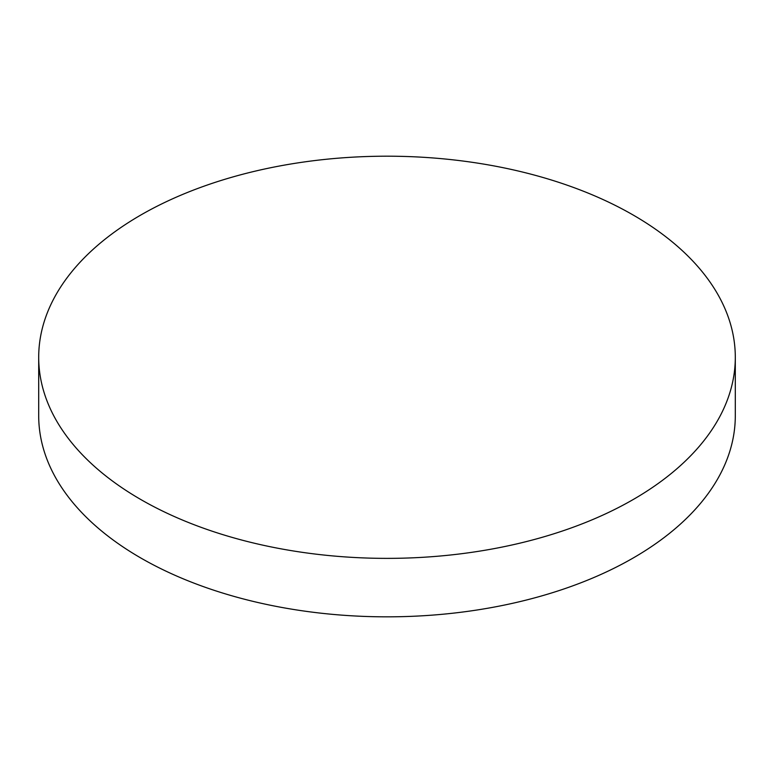 <?xml version="1.0" encoding="UTF-8"?>
<svg xmlns="http://www.w3.org/2000/svg" width="774" height="774" viewBox="0 0 774 774"><rect width="100%" height="100%" fill="white"/><g stroke="black" fill="none" stroke-linecap="round" stroke-linejoin="round"><path stroke-width="1.16" d="M735.3 357.278L735.3 415.754A348.3 201.085 180 0 1 633.287 557.938A348.3 201.085 180 0 1 140.713 557.938A348.3 201.085 180 0 1 38.7 415.754L38.7 357.278A348.3 201.085 180 0 1 253.708 171.499A348.3 201.085 180 0 1 633.287 215.095A348.3 201.085 180 0 1 735.3 357.278A348.3 201.085 180 0 1 520.292 543.067A348.3 201.085 180 0 1 140.713 499.472A348.3 201.085 180 0 1 38.7 357.278"/></g></svg>
